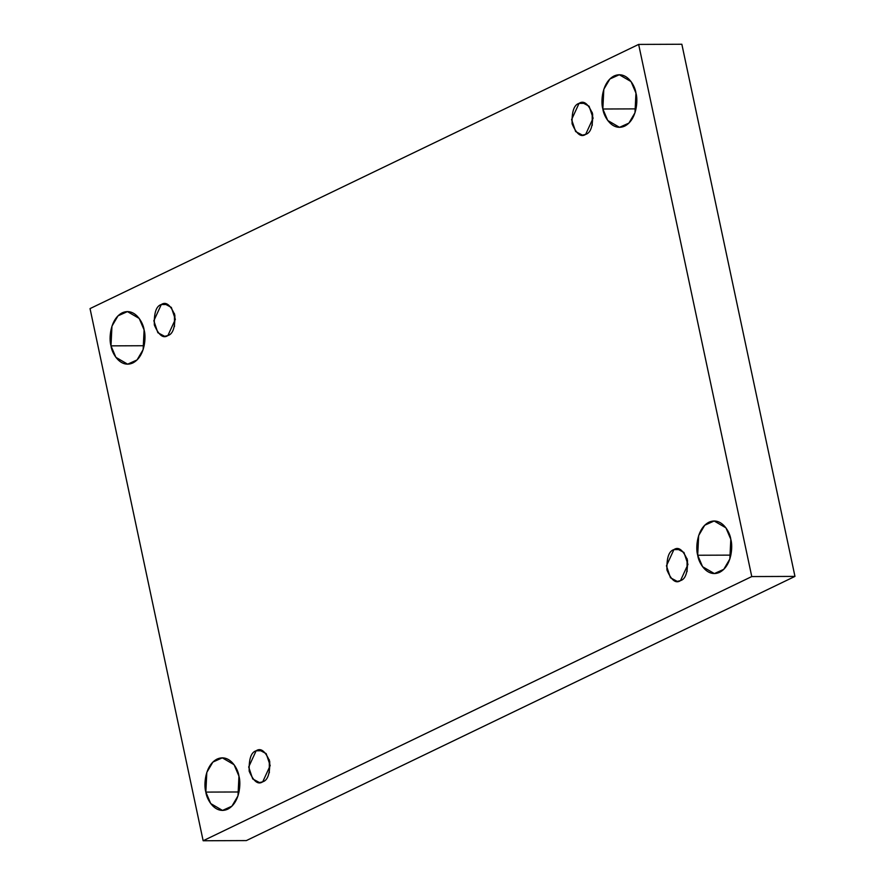 <?xml version="1.0" encoding="UTF-8"?>
<svg xmlns="http://www.w3.org/2000/svg" width="885" height="885" viewBox="0 0 885 885"><rect width="100%" height="100%" fill="white"/><g stroke="black" fill="none" stroke-linecap="round" stroke-linejoin="round"><path stroke-width="1.33" d="M144.1 329.917L139.21 318.445L127.44 311.597L118.026 315.823L111.953 326.156L110.99 345.858L144.155 345.725L110.99 345.858C108.766 338.844 110.039 319.076 122.219 312.825C134.542 307.272 143.204 322.262 144.1 329.917C146.324 336.919 145.052 356.699 132.872 362.938C120.548 368.503 111.886 353.502 110.99 345.858L115.88 357.33L127.639 364.177L137.053 359.941L143.127 349.619L144.1 329.917M635.95 93.069L631.071 81.597L619.301 74.738L609.887 78.975L603.813 89.308L602.851 109.01L636.016 108.877L602.851 109.01C600.627 101.996 601.9 82.216 614.079 75.977C626.403 70.424 635.065 85.414 635.95 93.069C638.173 100.071 636.912 119.851 624.733 126.09C612.398 131.655 603.736 116.654 602.851 109.01L607.741 120.482L619.5 127.329L628.914 123.092L634.987 112.76L635.95 93.069M238.95 776.156L234.06 764.684L222.29 757.837L212.887 762.073L206.802 772.406L205.84 792.097L239.005 791.975L205.84 792.097C203.616 785.095 204.889 765.315 217.068 759.076C229.392 753.522 238.054 768.512 238.95 776.156C241.174 783.17 239.901 802.949 227.722 809.189C215.398 814.742 206.736 799.752 205.84 792.097L210.73 803.569L222.5 810.428L231.903 806.191L237.988 795.858L238.95 776.156M730.811 539.308L725.921 527.836L714.151 520.988L704.737 525.225L698.663 535.547L697.701 555.249L730.866 555.127L697.701 555.249C695.477 548.246 696.749 528.467 708.929 522.227C721.253 516.663 729.915 531.664 730.811 539.308C733.034 546.322 731.762 566.101 719.582 572.341C707.259 577.894 698.597 562.904 697.701 555.249L702.59 566.721L714.361 573.58L723.764 569.343L729.837 559.01L730.811 539.308M673.905 549.607L666.449 565.814L670.465 577.772L677.268 581.401L680.499 580.626C675.852 583.846 671.328 580.317 666.958 570.051C666.56 557.871 668.883 551.056 673.905 549.607C678.563 546.399 683.087 549.917 687.457 560.183C687.855 572.363 685.532 579.177 680.499 580.626L687.955 564.42L683.95 552.461L677.147 548.844L673.905 549.607L680.388 549.585L673.905 549.607M687.092 571.61L687.048 558.557L687.092 571.61M256.141 750.779L248.685 766.985L252.701 778.944L259.504 782.572L262.734 781.798C258.077 785.017 253.564 781.488 249.194 771.222C248.796 759.042 251.108 752.228 256.141 750.779C260.798 747.571 265.312 751.088 269.693 761.354C270.091 773.534 267.768 780.349 262.734 781.798L270.19 765.591L266.186 753.633L259.382 750.015L256.141 750.779L262.624 750.757L256.141 750.779M269.328 772.782L269.283 759.728L269.328 772.782M161.291 304.54L153.835 320.746L157.851 332.705L164.654 336.322L167.884 335.559C163.227 338.767 158.714 335.249 154.344 324.983C153.946 312.803 156.258 305.989 161.291 304.54C165.949 301.32 170.462 304.849 174.832 315.115C175.23 327.295 172.918 334.11 167.884 335.559L175.341 319.352L171.336 307.394L164.522 303.765L161.291 304.54L167.763 304.506L161.291 304.54M174.478 326.532L174.422 313.489L174.478 326.532M579.056 103.368L571.599 119.575L575.615 131.533L582.418 135.151L585.649 134.387C580.991 137.606 576.478 134.077 572.108 123.811C571.71 111.632 574.022 104.817 579.056 103.368C583.713 100.149 588.226 103.678 592.607 113.944C593.005 126.124 590.682 132.938 585.649 134.387L593.105 118.181L589.1 106.222L582.297 102.594L579.056 103.368L585.527 103.335L579.056 103.368M592.242 125.36L592.187 112.318L592.242 125.36M246.351 840.584L794.962 576.4L751.763 576.566L203.152 840.75L246.351 840.584L203.152 840.75L90.038 308.599L638.649 44.416L751.763 576.566L794.962 576.4L681.848 44.25L638.649 44.416L681.848 44.25L794.962 576.4L246.351 840.584M203.152 840.75L751.763 576.566L638.649 44.416L90.038 308.599L203.152 840.75"/></g></svg>
